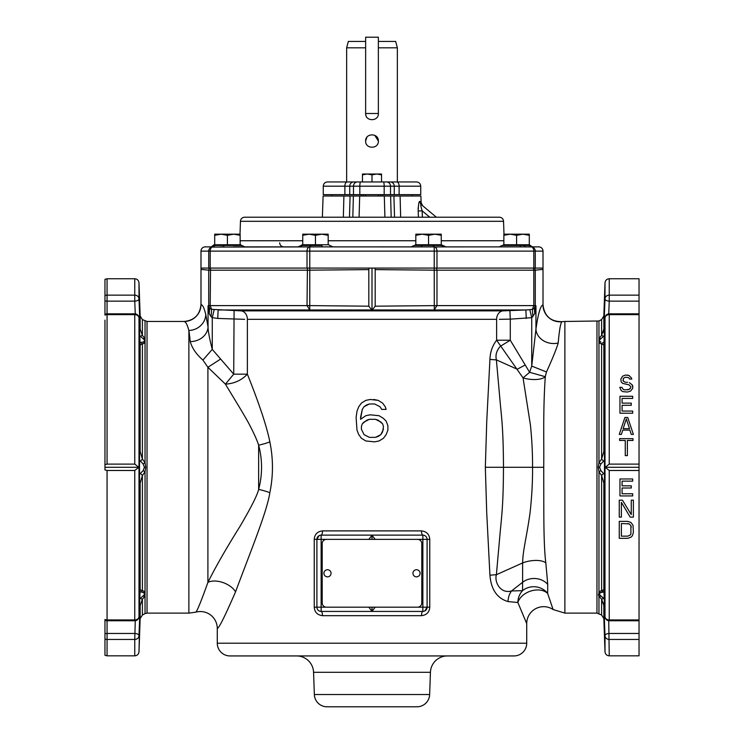 <?xml version="1.0" encoding="UTF-8"?>
<svg xmlns="http://www.w3.org/2000/svg" width="744" height="744" viewBox="0 0 744 744"><rect width="100%" height="100%" fill="white"/><g stroke="black" fill="none" stroke-linecap="round" stroke-linejoin="round"><path stroke-width="1.12" d="M441.257 244.757L415.822 244.757L414.241 245.464L442.838 245.464L441.257 244.757L441.257 235.318L434.896 234.183L428.544 235.318L422.183 234.183L415.822 235.318L415.822 234.183L441.257 234.183L441.257 235.318M428.544 244.757L428.544 235.318M415.822 244.757L415.822 235.318M422.257 245.464L420.862 246.878L411.088 246.878L434.161 246.878L323.138 246.878L433.603 246.915M210.924 247.082L213.007 245.604L214.802 245.483A4.241 3.646 84.4 0 1 212.468 246.906A4.241 4.222 90 0 0 208.729 251.119L210.199 251.119A4.241 2.753 -90 0 1 212.645 246.906L215.09 245.483L241.716 245.464A2.12 2.12 0 0 0 240.135 244.757L214.7 244.757A2.12 2.12 0 0 0 213.007 245.604L210.924 247.082L309.495 246.906A4.241 2.753 90 0 0 307.021 251.119L434.226 251.119L434.226 246.906L520.791 246.878L444.614 246.878A4.241 3.906 90 0 1 441.704 245.464M532.611 246.878L538.777 246.878A4.241 4.222 90 0 1 542.999 251.119L542.999 268.072L210.199 268.072L210.199 251.119L307.021 251.119L307.021 268.072M233.421 246.878L301.227 246.878M299.386 246.878L302.297 245.464L301.162 245.464A2.12 2.12 0 0 1 302.743 244.757L328.178 244.757A2.12 2.12 0 0 1 329.759 245.464L332.912 246.878L323.138 246.878L434.161 246.878M210.199 268.072L201.001 268.072L201.001 251.119A4.241 4.222 -90 0 1 205.223 246.878L211.389 246.878L205.223 246.878A4.241 4.241 0 0 0 200.982 251.119L200.982 268.072M437.956 246.999L436.458 246.962M499.131 246.878L502.284 245.464L520.028 245.464A4.241 1.023 90 0 0 520.791 246.878L530.835 246.924M531.356 246.906L529.198 245.483A4.241 3.646 95.6 0 0 531.532 246.906L531.356 246.906A4.241 2.753 90 0 1 533.801 251.119L535.271 251.119A4.241 4.222 -90 0 0 531.532 246.906A4.241 3.646 -84.4 0 1 531.346 246.878M527.496 268.072L533.467 268.072L533.801 270.174L535.271 270.174L534.713 268.072M427.567 268.072L434.264 268.072L434.226 270.174L436.979 270.174L436.589 268.072M201.001 269.384L201.001 304.529A16.954 16.889 97.4 0 1 184.112 321.482L184.112 321.482C185.749 321.696 187.339 324.691 188.874 330.476L190.241 341.58C192.017 348.034 196.239 354.2 202.917 360.077L207.902 367.285L225.413 384.137C234.239 383.616 241.558 380.286 247.38 374.158C259.396 404.224 266.882 426.805 269.839 441.88C273.318 458.825 273.318 475.769 269.839 492.705C266.994 511.649 251.044 550.188 235.541 591.843C225.032 616.06 218.941 628.271 217.285 628.494A16.954 16.954 -143.4 0 0 195.746 612.173L188.874 613.121L147.033 613.121L147.033 321.473L184.028 321.473C194.333 320.469 199.978 314.814 200.982 304.519L200.982 269.384A4.241 4.241 0 0 1 201.187 268.072A4.241 4.222 -93 0 0 201.001 269.384L208.729 270.174L309.774 270.174L309.774 246.906L323.138 246.878A4.241 1.86 90 0 1 321.743 245.464L310.815 245.483A4.241 1.507 92.2 0 1 309.774 246.906L309.495 246.906A4.241 1.386 87.7 0 0 310.35 245.483L310.815 245.483M209.287 268.072L208.729 270.174L208.729 305.607L208.05 305.775L209.668 308.276L208.729 305.607L210.199 305.607L210.533 268.072L216.504 268.072M301.348 268.072L307.412 268.072L307.021 305.607L210.199 305.607L211.594 309.337L240.907 310.862L503.093 310.862L525.869 309.969L218.132 309.969L217.75 318.432L244.655 319.325M434.226 268.072L434.226 251.119L436.979 251.119L436.979 268.072M223.061 246.878L222.242 246.887M221.312 246.906L220.54 246.924M302.297 245.464L310.35 245.483M434.226 246.906A4.241 1.507 87.8 0 1 433.185 245.483M533.801 268.072L533.801 251.119L436.979 251.119A4.241 2.753 -90 0 0 434.505 246.906A4.241 1.386 92.3 0 1 433.65 245.483M520.028 245.464L528.91 245.483M502.284 245.464L503.865 244.757L529.3 244.757L529.3 235.318L522.939 234.183L516.587 235.318L510.226 234.183L503.865 235.318L503.865 234.183L529.3 234.183L529.3 235.318M516.587 244.757L516.587 235.318M503.865 244.757L503.865 235.318M302.743 235.318L302.743 234.183L309.104 234.183L302.743 235.318L302.743 244.757M328.178 244.757L328.178 235.318L321.817 234.183L315.456 235.318L309.104 234.183L328.178 234.183L328.178 235.318M315.456 244.757L315.456 235.318M214.7 244.757L214.7 234.183L221.061 234.183L214.7 235.318L214.7 234.183M240.135 244.757L240.135 235.318L233.774 234.183L227.413 235.318L221.061 234.183L240.135 234.183L240.135 235.318M227.413 244.757L227.413 235.318M372 268.072L372 310.285L368.819 306.184L309.774 305.607L309.774 270.174L368.819 269.607L369.108 268.072M368.819 306.184L368.819 269.607M374.892 268.072L375.181 269.607L434.226 270.174L434.301 309.839L436.979 305.607L375.181 306.184L375.181 269.607M375.181 306.184L372 310.285M436.979 270.174L533.801 270.174L533.801 305.607L436.979 305.607L436.979 270.174M542.999 304.854L542.999 304.854A16.954 16.889 -104.7 0 0 562.111 321.668L562.111 321.668C560.697 322.264 559.395 329.369 558.195 342.984A16.954 14.303 -172.1 0 1 535.95 329.173L535.95 305.775L534.332 308.276L534.787 313.596L535.95 305.775L535.271 305.607L534.332 308.276L532.406 309.337L533.801 305.607L535.271 305.607L535.271 270.174L543.018 269.384L542.999 304.854C540.47 305.644 538.117 313.754 535.95 329.173L531.728 366.076L529.616 372.307L523.051 377.906L496.62 340.222C492.435 345.662 490.203 352.052 489.933 359.389L486.753 421.225L485.339 467.297L486.716 512.7L489.933 575.205C491.105 589.555 497.131 598.353 508.031 601.571L517.87 602.51L526.715 623.63L526.715 643.216L217.285 643.216L217.285 628.494L217.285 643.216A12.713 12.713 0 0 0 229.998 655.938L447.377 655.938A16.954 16.954 0 0 0 430.432 672.297L429.651 694.524L314.349 694.524L313.568 672.297A16.954 16.954 0 0 0 296.623 655.938M201.001 304.529C202.638 304.77 204.228 308.118 205.772 314.572L208.05 326.979C208.153 331.526 209.566 338.985 212.273 349.373L233.718 374.158L225.413 384.137C233.616 397.808 245.762 417.3 250.077 425.894C254.281 434.04 257.145 440.457 258.642 445.163L258.642 489.431C262.511 474.672 262.511 459.913 258.642 445.163A16.954 3.199 -12.6 0 0 269.839 441.88M309.774 305.607L307.021 305.607L309.699 309.839L309.774 305.607M189.953 338.715L189.664 336.195M189.478 334.735L189.208 332.68M195.746 612.173C196.983 611.531 201.038 601.608 207.902 582.403C215.593 566.928 226.288 548.263 239.977 526.408C251.081 507.52 257.303 495.188 258.642 489.431A16.954 3.199 12.6 0 1 269.839 492.705M139.054 319.334A4.241 2.12 177.7 0 0 139.77 318.134L138.998 298.874L140.151 329.071L142.402 335.451L145.043 338.39L145.043 342.891L140.151 344.863L138.998 317.958L138.998 616.627L140.151 589.732L145.043 591.703L145.043 596.204A4.241 2.771 -144.5 0 1 143.053 595.99L139.714 598.781M141.816 592.196L143.053 592.577A4.241 3.646 120.5 0 0 145.043 591.703L145.043 471.798L142.402 475.509L140.151 483.079C139.602 489.84 139.268 484.577 139.137 467.297C139.268 450.008 139.602 444.745 140.151 451.506L142.402 459.076L145.043 462.796L145.722 467.297L145.043 471.798A4.241 0.874 -153.4 0 0 143.053 470.701L139.193 474.598M143.053 592.577C144.903 593.163 144.903 594.298 143.053 595.99M147.033 613.121L145.043 613.614L145.043 596.204L142.402 599.134A4.241 1.832 -132.8 0 1 140.411 598.241M145.043 613.614L142.402 615.018L142.402 599.134L140.151 605.523L138.998 635.72A4.241 2.12 -177.7 0 0 134.757 633.46L107.062 633.46L107.062 620.747L134.757 620.747A4.241 4.241 0 0 0 138.998 616.683L138.998 616.683A4.241 2.12 2.3 0 1 138.979 616.804M142.448 596.595L143.015 596.028M147.033 321.473L142.402 319.567L142.402 335.451A4.241 1.832 132.8 0 0 140.411 336.353L143.053 338.604C144.95 340.213 144.95 341.347 143.053 342.007L140.477 342.575M145.043 320.98L145.043 338.39A4.241 2.771 144.5 0 0 143.053 338.604L142.829 338.362M140.021 342.603L140.411 342.575A4.241 3.162 -95.8 0 1 142.402 343.663L142.402 459.076A4.241 1.33 135.8 0 1 140.411 461.066L143.053 463.884A4.241 0.874 153.4 0 0 145.043 462.796L145.043 342.891A4.241 3.646 -120.5 0 0 143.053 342.007M143.053 463.884L144.42 467.297L143.053 470.701M140.411 592.01L140.411 592.01A4.241 3.162 95.8 0 0 142.402 590.922L142.402 475.509A4.241 1.33 -135.8 0 0 140.411 473.519M139.333 481.052A4.241 3.506 -176.9 0 1 140.151 483.079L140.151 589.732A4.241 3.813 4 0 1 140.142 589.908L140.142 589.908A4.241 3.813 4 0 1 140.132 590.076M139.333 453.533A4.241 3.506 176.9 0 0 140.151 451.506L140.151 344.863A4.241 3.813 -4 0 0 140.142 344.677L140.142 344.677A4.241 3.813 -4 0 0 140.132 344.509M104.96 638.947L104.96 655.278L107.062 655.836L107.062 639.449A4.241 3.869 180 0 1 104.96 638.947L104.96 619.492A4.241 3.432 0 0 0 107.062 619.938L107.062 470.478L104.96 469.92L104.96 464.665L107.062 464.117L134.757 464.117L134.757 314.647A4.241 3.432 180 0 1 138.998 317.958A4.241 2.12 -2.3 0 0 138.998 317.911L138.998 317.911A4.241 2.12 -2.3 0 0 138.979 317.79M107.062 464.117L107.062 314.647L134.757 314.647L134.757 313.838L107.062 313.838L107.062 301.125L134.757 301.125L135.268 313.875M134.757 464.117L138.868 467.297L134.757 470.478L107.062 470.478M104.96 620.189A4.241 4.241 0 0 0 107.062 620.747L107.062 619.938L134.757 619.938L134.757 620.747M134.757 470.478L134.757 619.938A4.241 3.432 0 0 0 138.998 616.627A4.241 2.12 2.3 0 1 138.998 616.683L140.142 589.908M104.96 279.316L104.96 300.846A4.241 2.12 0 0 0 107.062 301.125L107.062 278.758L104.96 279.316M104.96 320.106L104.96 464.665L104.96 320.106M104.96 314.396L104.96 315.103A4.241 3.432 180 0 1 107.062 314.647L107.062 313.838A4.241 4.241 0 0 0 104.96 314.396L104.96 300.846M104.96 467.297L138.868 467.297M107.062 655.836L134.757 655.836L134.757 639.449L107.062 639.449L107.062 633.46A4.241 2.12 0 0 0 104.96 633.739M139.435 605.663L140.151 605.523L140.151 618.617L138.998 651.744L139.77 616.46A4.241 2.12 -177.7 0 0 139.054 615.251M138.998 635.72A4.241 3.869 180 0 1 134.757 639.449L135.268 620.719M142.402 319.567L140.151 315.977L140.151 329.071L139.435 328.922M139.714 335.804L140.411 336.353M104.96 295.647A4.241 3.869 0 0 1 107.062 295.136L134.757 295.136L134.757 301.125A4.241 2.12 177.7 0 0 138.998 298.874L138.998 282.85L140.151 315.977M139.193 459.997L140.411 461.066M188.874 613.121L188.874 330.476A16.954 15.857 166.7 0 0 205.772 314.572M190.241 341.58A16.954 14.545 171.6 0 0 208.05 326.979L208.05 305.775L209.213 313.596L211.138 316.795L212.273 317.669L217.75 318.432M202.917 360.077L212.273 349.373L212.273 317.669L214.188 309.662M209.213 313.596L209.668 308.276L211.594 309.337L211.138 316.795M499.345 319.325L510.282 319.139L509.91 310.676M374.651 403.983L379.952 406.689L381.709 409.395L386.127 409.395L385.243 406.689L382.593 403.081L378.185 400.374L370.233 399.472L365.816 400.374L361.407 403.081L358.757 406.689L356.99 411.2L356.106 417.514L356.99 430.134L358.757 434.645L361.407 438.253L365.816 440.959L374.651 441.862L379.068 440.959L383.476 438.253L386.127 434.645L387.894 430.134L387.894 425.633L386.127 421.123L383.476 418.416L379.068 415.71L370.233 414.808L365.816 415.71L360.524 419.318L362.291 409.395L364.048 406.689L366.699 404.885L369.349 403.983L374.651 403.983L379.952 406.689L381.709 409.395M314.238 607.188C314.638 612.238 317.39 615.065 322.496 615.669A4.241 1.358 90 0 0 321.138 611.429L422.862 611.429A4.241 4.241 0 0 0 427.103 607.188L427.103 539.372A4.241 4.241 0 0 0 422.862 535.131L321.138 535.131A4.241 4.241 0 0 0 316.898 539.372L316.898 607.188A4.241 4.241 0 0 0 321.138 611.429L321.138 607.188L314.238 607.188L314.238 539.372L316.898 539.372L319.12 535.643M322.496 615.669L421.504 615.669C426.61 615.065 429.362 612.238 429.762 607.188L429.762 539.372C429.362 534.322 426.61 531.495 421.504 530.891L322.496 530.891C317.39 531.495 314.638 534.322 314.238 539.372M558.195 342.984C556.577 348.638 552.671 358.31 546.459 371.991L545.287 376.715L529.616 372.307L510.282 340.222L500.368 346.267C496.583 350.489 495.253 355.028 496.388 359.873L500.08 401.314C501.558 417.431 503.335 429.046 503.474 467.297C503.335 505.594 501.558 517.154 500.08 533.281L496.388 574.712C494.183 581.836 500.396 594.131 511.5 590.959L522.558 590.662A16.954 15.782 -177 0 1 547.64 593.424L553.099 609.541A16.954 16.954 0 0 0 526.715 623.63L526.715 643.216A12.713 12.713 0 0 1 514.002 655.938L229.998 655.938A12.713 12.713 0 0 1 217.285 643.216M534.787 313.596L531.728 317.669L510.282 319.139L510.282 340.222L496.62 340.222L496.62 319.325A8.482 6.826 90 0 1 503.093 310.862M524.855 365.202L517.229 369.229L496.388 359.873A16.954 0.809 -177.7 0 1 489.933 359.389M485.339 467.297L543.734 467.297C544.078 440.002 542.906 411.627 545.287 376.715A16.954 6.891 8.3 0 1 523.051 377.906L530.444 425.14C531.96 440.262 532.658 454.305 532.537 467.297C532.704 480.875 531.895 495.839 530.128 512.188C526.826 536.61 522.753 550.486 522.641 562.929A16.954 7.226 169.5 0 1 545.826 562.873L547.742 584.403L547.64 593.424A16.954 11.848 159.8 0 0 531.058 590.95A16.954 11.848 159.8 0 0 517.87 602.51A16.954 15.977 -84.2 0 1 522.558 590.662L522.595 582.292L511.5 590.959A16.954 14.899 94.5 0 0 508.031 601.571M543.734 467.297L543.817 512.318C543.873 526.259 544.059 549.639 545.826 562.873M598.743 595.693L598.957 591.703L603.849 589.732L605.002 616.627L605.002 317.958L603.849 344.863L598.957 342.891L598.957 462.796L601.598 459.076L603.849 451.506C604.398 444.754 604.733 450.018 604.863 467.297C604.733 484.586 604.398 489.84 603.849 483.079L601.598 475.509L598.957 471.798L598.278 467.297L598.957 462.796A4.241 0.874 26.6 0 0 600.947 463.884L604.807 459.997M598.362 594.493L598.585 595.265M604.286 598.781L600.947 595.99C599.097 594.391 599.097 593.256 600.947 592.577L603.589 592.01L601.598 590.922L601.598 475.509A4.241 1.33 -44.2 0 1 603.589 473.519L600.947 470.701L599.58 467.297L600.947 463.884M603.951 591.982L602.714 592.112M602.129 592.205L601.589 592.345M602.24 597.2L602.835 597.674M604.946 615.251A4.241 2.12 -2.3 0 0 604.23 616.46L605.002 635.72L603.849 605.523L601.598 599.134L598.957 596.204A4.241 2.771 -35.5 0 0 600.947 595.99M603.356 602.742L603.505 603.272M603.589 598.241A4.241 1.832 -47.2 0 1 601.598 599.134L601.598 615.018L603.849 618.617L603.849 605.523L604.565 605.663M600.947 470.701A4.241 0.874 -26.6 0 0 598.957 471.798L598.957 591.703A4.241 3.646 59.5 0 0 600.947 592.577M603.979 342.603L603.589 342.575A4.241 3.162 -84.2 0 0 601.598 343.663L601.598 459.076A4.241 1.33 44.2 0 0 603.589 461.066M600.947 338.604C599.059 340.268 599.059 341.403 600.947 342.007A4.241 3.646 -59.5 0 0 598.957 342.891L598.957 338.39A4.241 2.771 35.5 0 1 600.947 338.604L604.286 335.804M604.23 597.367A4.241 2.12 177.7 0 0 604.23 597.423L605.002 616.683A4.241 2.12 177.7 0 1 605.002 616.627A4.241 3.432 0 0 0 609.243 619.938L609.243 470.478L639.04 470.478L639.04 278.758L609.243 278.758L609.243 301.125L639.04 301.125M639.04 470.478L639.04 655.836L609.243 655.836L608.731 620.719M609.243 470.478L605.132 467.297L639.04 467.297M605.132 467.297L609.243 464.117L639.04 464.117M632.679 493.765L632.679 495.932L619.966 495.932L619.966 478.978L632.679 478.978L632.679 481.145L622.086 481.145L622.086 485.832L631.265 485.832L631.265 487.999L622.086 487.999L622.086 493.765L632.679 493.765M631.265 514.597L631.265 500.173L633.386 500.173L633.386 517.126L630.205 517.126L621.38 502.339L621.38 517.126L619.259 517.126L619.259 500.173L622.44 500.173L631.265 514.597L622.44 500.173M627.741 521.367L630.912 522.446L633.032 525.329L633.386 532.546L632.326 535.792L630.912 537.233L627.741 538.321L619.259 538.321L619.259 521.367L627.741 521.367M639.04 619.938L609.243 619.938L609.243 620.747L639.04 620.747M639.04 314.647L609.243 314.647L609.243 313.838A4.241 4.241 0 0 0 605.002 317.911L605.002 317.911A4.241 2.12 -177.7 0 1 605.021 317.79M622.97 380.128L623.323 381.207L623.323 378.324L625.444 377.245L628.615 377.599L629.675 379.049L631.796 379.049L631.442 377.961L631.796 379.049M623.323 381.207L625.444 382.295L623.323 381.207M627.564 382.295L625.444 382.295M632.856 386.257L632.149 384.815L629.322 382.649L632.149 384.815L632.856 388.061L630.735 390.953L627.564 392.032L622.97 391.67L621.203 390.591L619.789 387.345L621.91 387.345L623.323 389.503L624.737 389.865L623.323 389.503L621.91 387.345M627.211 375.078L628.968 375.441L625.444 375.078L622.616 376.157L620.849 379.049L621.203 381.932L622.616 383.374L628.968 384.815L630.735 386.62L630.735 387.708L628.968 389.503L624.737 389.865M628.968 375.441L631.442 377.961L628.968 375.441M632.679 411.06L632.679 413.227L619.966 413.227L619.966 396.273L632.679 396.273L632.679 398.431L622.086 398.431L622.086 403.127L631.265 403.127L631.265 405.285L622.086 405.285L622.086 411.06L632.679 411.06M627.741 417.468L633.386 434.422L631.265 434.422L629.852 430.088L622.793 430.088L621.38 434.422L619.259 434.422L624.914 417.468L627.741 417.468M633.032 438.662L633.032 440.457L627.387 440.457L627.387 455.616L625.267 455.616L625.267 440.457L619.613 440.457L619.613 438.662L633.032 438.662M609.243 464.117L609.243 314.647A4.241 3.432 180 0 0 605.002 317.958A4.241 2.12 -177.7 0 1 605.002 317.911L603.858 344.677A4.241 3.813 -176 0 1 603.868 344.509M603.858 344.677A4.241 3.813 -176 0 0 603.849 344.863L603.849 451.506A4.241 3.506 3.1 0 0 604.667 453.533M603.849 589.769L603.849 483.079A4.241 3.506 -3.1 0 1 604.667 481.052M604.807 474.598L603.589 473.519M609.243 620.747A4.241 4.241 0 0 1 605.002 616.683A4.241 2.12 177.7 0 0 605.021 616.804M553.099 609.541L564.882 613.121L564.882 321.473L598.957 320.98L598.957 338.39L601.598 335.451L603.589 336.353M598.957 320.98L601.598 319.567L601.589 335.46M603.775 329.964L603.505 331.322M603.356 331.843L603.049 332.726M601.598 335.451L603.849 329.071L605.002 298.874L604.23 318.134A4.241 2.12 2.3 0 0 604.946 319.334M603.858 589.908L604.23 597.423A4.241 2.12 177.7 0 0 604.24 597.469M603.849 328.922L604.565 328.922M601.598 319.567L603.849 315.977L605.002 282.85L605.002 298.874A4.241 2.12 2.3 0 0 609.243 301.125L608.731 313.875M630.735 387.708L630.029 388.787L627.564 389.865M625.444 375.078L622.616 376.157L620.849 379.049M626.327 418.909L629.498 428.646L623.146 428.646L626.327 418.909M603.998 610.164L604.082 612.479M603.849 618.617L605.002 651.744L605.002 635.72A4.241 2.12 -2.3 0 1 609.243 633.46L639.04 633.46M627.741 538.321L630.912 537.233L632.326 535.792L633.386 532.546M627.741 523.525L629.145 523.888L630.912 525.692L630.912 533.987L630.205 535.076L627.741 536.154L621.38 536.154L621.38 523.525L629.145 523.888L630.912 525.692L631.265 527.133M532.862 316.795L532.406 309.337L529.812 309.662L531.728 317.669L531.728 366.076L546.459 371.991M529.812 309.662L525.869 309.969L526.25 318.432M364.048 406.689L362.291 409.395L364.048 406.689L369.349 403.983M489.933 575.205A16.954 0.809 177.7 0 1 496.388 574.712L522.641 562.929L522.595 582.292A16.954 14.434 179.6 0 1 547.742 584.403M429.651 694.524A12.713 12.713 0 0 1 416.947 706.8L327.053 706.8A12.713 12.713 0 0 1 314.349 694.524M235.541 591.843A16.954 9.542 21.3 0 0 207.902 582.403L207.902 367.285L220.587 359.092M496.62 319.325L247.38 319.325L247.38 374.158L233.718 374.158L234.09 310.676M360.524 417.514L362.291 409.395M382.593 403.081L378.185 400.374L373.767 399.472M383.476 426.535L382.593 431.939L380.835 434.645L378.185 436.449L375.534 437.351L369.349 437.351L364.048 434.645L361.407 429.232L361.407 426.535L362.291 423.829L366.699 420.221L369.349 419.318L375.534 419.318L378.185 420.221L382.593 423.829L383.476 426.535L382.593 423.829L380.835 422.025L375.534 419.318M361.407 426.535L362.291 423.829L364.048 422.025L369.349 419.318M361.407 429.232L364.048 434.645L369.349 437.351M375.534 437.351L380.835 434.645L383.476 429.232M421.504 615.669A4.241 1.358 90 0 1 422.862 611.429L321.138 611.429M424.88 610.917L427.103 607.188L422.862 607.188L422.862 611.429M316.898 607.364L317.084 608.425M322.496 530.891A4.241 1.358 -90 0 1 321.138 535.131A4.241 4.241 0 0 0 316.898 539.372L321.138 539.372L321.138 535.131L422.862 535.131A4.241 1.358 -90 0 1 421.504 530.891M427.103 539.195L426.917 538.135M417.57 607.188L422.862 607.188L422.862 539.372L427.103 539.372A4.241 4.241 0 0 0 422.862 535.131L422.862 539.372L326.43 539.372A4.241 4.241 0 0 0 322.199 543.613L322.199 602.947A4.241 4.241 0 0 0 326.43 607.188L417.57 607.188A4.241 4.241 0 0 0 421.802 602.947L421.802 543.613A4.241 4.241 0 0 0 417.57 539.372M375.181 607.188L372 611.298L372 607.188M368.819 607.188L372 611.298M368.819 539.372L372 535.271L372 539.372M375.181 539.372L372 535.271M331.052 573.28A3.562 3.562 0 0 0 327.49 569.718A3.562 3.562 0 0 0 323.928 573.28A3.562 3.562 0 0 0 327.49 576.842A3.562 3.562 0 0 0 331.052 573.28M420.072 573.28A3.562 3.562 0 0 0 416.51 569.718A3.562 3.562 0 0 0 412.948 573.28A3.562 3.562 0 0 0 416.51 576.842A3.562 3.562 0 0 0 420.072 573.28M240.005 234.183L240.461 221.303L503.539 221.303L503.995 234.183M503.539 221.303A4.241 4.241 0 0 0 499.308 217.211L244.692 217.211A4.241 4.241 0 0 0 240.461 221.303M400.663 217.211L400.095 196.016L420.89 196.016L421.123 202.61L422.629 205.707L436.347 217.211L421.532 204.786A4.241 4.092 130 0 1 420.109 201.68C419.114 200.415 418.463 203.512 418.184 210.98L418.416 217.211M279.642 242.795C279.958 245.288 281.372 246.655 283.873 246.878L286.914 246.878M457.086 246.878L458.034 246.878M400.095 196.016L384.304 196.016L384.918 217.211M394.534 217.211L393.911 196.016M322.366 217.211L323.11 196.016L384.304 196.016M323.259 186.186C323.51 183.61 324.914 182.196 327.49 181.945L347.234 181.945A4.241 2.362 90 0 0 344.872 186.186L323.259 186.186L323.259 194.658L344.872 194.658L344.872 186.186L390.516 186.186L390.516 194.658L344.872 194.658M390.516 194.658L394.255 194.658L394.255 186.186L420.741 186.186C420.49 183.61 419.086 182.196 416.51 181.945L396.766 181.945A4.241 2.362 90 0 1 399.128 186.186L399.128 194.658L394.255 194.658M399.128 194.658L420.741 194.658L420.741 186.186M378.612 196.016L378.612 194.658L378.612 196.016M382.593 196.016L382.593 194.658M359.696 196.016L359.082 217.211M350.089 196.016L349.466 217.211M343.905 196.016L343.337 217.211L343.905 196.016M420.109 201.689C421.457 202.917 421.457 202.917 420.127 201.689M418.156 209.259L418.212 207.483M418.184 210.98L422.146 210.831C420.527 205.428 420.323 203.41 421.541 204.786L422.629 205.707M429.753 217.211L422.146 210.831L422.387 217.211M365.388 196.016L365.388 194.658M361.407 196.016L361.407 194.658M372 181.945L372 174.859L367.238 174.012L362.468 174.859L362.468 181.945L347.234 181.945L396.766 181.945M398.505 181.945L381.533 181.945L381.533 174.859L376.762 174.012L372 174.859M345.495 181.945L346.639 181.945L346.639 47.811L365.639 47.811M362.468 174.859L362.468 174.012L381.533 174.012L381.533 174.859M397.361 181.945L397.361 47.811L378.361 47.811M378.361 113.497C378.743 121.7 365.257 121.7 365.639 113.497L378.361 113.497L378.361 37.2L365.639 37.2L365.639 113.497M378.361 141.053C378.743 149.246 365.257 149.246 365.639 141.053C365.257 132.851 378.743 132.851 378.361 141.053L374.771 135.324M366.848 137.324L365.639 141.053M378.361 41.441L395.659 41.441L397.361 47.811M346.639 47.811L348.341 41.441L365.639 41.441M365.862 115.143A6.361 6.361 0 0 0 366.029 115.683M331.731 196.016L331.731 194.658M412.269 196.016L412.269 194.658M542.999 251.119L535.271 251.119L535.271 268.072M208.729 268.072L208.729 251.119L201.001 251.119M223.6 246.878L223.209 246.878A4.241 1.023 90 0 0 223.972 245.464L241.716 245.464L244.869 246.878L241.716 245.464M525.329 246.98L524.185 245.539M562.166 321.65C550.746 321.771 544.366 316.163 543.018 304.835L543.018 269.384A4.241 4.241 0 0 0 542.813 268.072A4.241 4.222 93 0 1 542.999 269.384M145.722 467.297L144.42 467.297M138.998 298.874A4.241 3.869 0 0 0 134.757 295.136L134.757 278.758C137.268 278.991 138.682 280.349 138.998 282.85M139.528 485.079L139.528 449.506M247.38 319.325A8.482 6.826 90 0 0 240.907 310.862M596.967 321.473L596.967 613.121L601.598 615.018M598.957 596.204L598.957 613.614M598.278 467.297L599.58 467.297M639.04 639.449L609.243 639.449A4.241 3.869 180 0 1 605.002 635.72M605.002 298.874A4.241 3.869 0 0 1 609.243 295.136L639.04 295.136M604.472 449.506L604.472 485.079M603.849 315.977L603.849 329.071M430.432 672.297L313.568 672.297M429.762 607.188L427.103 607.188M429.762 539.372L427.103 539.372M326.43 539.372L321.138 539.372L321.138 607.188L326.43 607.188M240.135 240.749L302.743 240.749M328.178 240.749L415.822 240.749M441.257 240.749L503.865 240.749M386.536 181.945A4.241 3.98 90 0 1 390.516 186.186L394.255 186.186A4.241 3.98 90 0 0 390.274 181.945M383.365 181.945A4.241 0.809 90 0 1 384.174 186.186L384.174 194.658M360.635 181.945A4.241 0.809 90 0 0 359.826 186.186L359.826 194.658M380.733 196.016L380.733 194.658M390.628 196.016L391.177 217.211M353.372 196.016L352.823 217.211M363.267 196.016L363.267 194.658M357.464 181.945A4.241 3.98 90 0 0 353.484 186.186L353.484 194.658M349.745 194.658L349.745 186.186A4.241 3.98 90 0 1 353.726 181.945M442.838 245.464L445.991 246.878M414.241 245.464L411.088 246.878M538.777 246.878A4.241 4.241 0 0 1 543.018 251.119L543.018 268.072M211.305 246.906L213.007 245.604M301.162 245.464L298.009 246.878M532.406 246.878L529.3 244.757L532.406 246.878M140.142 344.677L138.998 317.911A4.241 4.241 0 0 0 134.757 313.838M142.402 615.018L140.151 618.617M134.757 655.836C137.268 655.604 138.682 654.236 138.998 651.744M107.062 278.758L134.757 278.758M562.148 321.65L564.882 321.473M564.882 613.121L596.967 613.121M639.04 313.838L609.243 313.838M605.002 282.85C605.318 280.349 606.732 278.991 609.243 278.758M605.002 651.744C605.318 654.236 606.732 655.604 609.243 655.836M350.777 246.878L349.336 246.878"/></g></svg>
